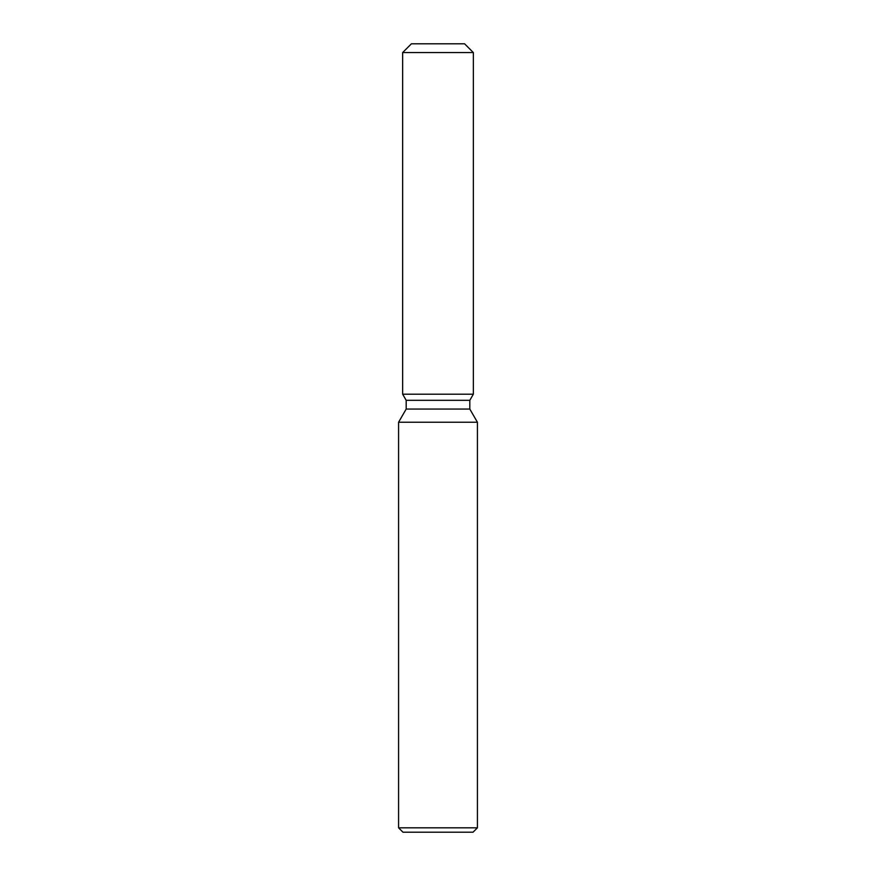 <?xml version="1.0" encoding="UTF-8"?>
<svg xmlns="http://www.w3.org/2000/svg" width="876" height="876" viewBox="0 0 876 876"><rect width="100%" height="100%" fill="white"/><g stroke="black" fill="none" stroke-linecap="round" stroke-linejoin="round"><path stroke-width="1.31" d="M464.587 43.8L411.413 43.8L464.587 43.8L473.347 52.56L473.347 394.2L438 394.2L473.347 394.2L469.81 400.321L469.81 409.059L477.42 422.232L477.42 827.82L398.58 827.82L402.96 832.2L473.04 832.2L477.42 827.82M469.81 409.059L406.19 409.059L406.19 400.321L469.81 400.321L473.347 394.2M406.19 409.059L398.58 422.232L477.42 422.232M411.413 43.8L402.653 52.56L402.653 394.2L438 394.2L402.653 394.2L406.19 400.321M402.653 52.56L473.347 52.56M398.58 422.232L398.58 827.82"/></g></svg>
